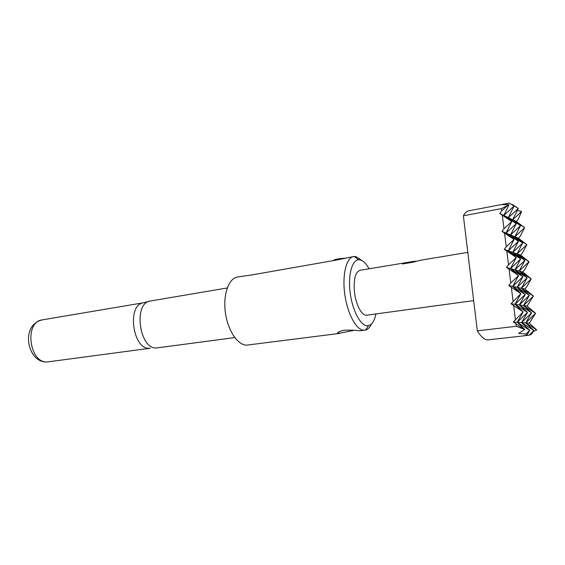 <?xml version="1.0" encoding="UTF-8"?>
<svg xmlns="http://www.w3.org/2000/svg" width="565" height="565" viewBox="0 0 565 565"><rect width="100%" height="100%" fill="white"/><g stroke="black" fill="none" stroke-linecap="round" stroke-linejoin="round"><path stroke-width="0.85" d="M371.579 323.844C369.948 327.375 367.9 329.459 365.442 330.101L359.778 330.786C356.211 330.207 351.02 330.017 344.205 330.207C338.484 331.535 336.549 332.608 338.4 333.435L353.669 330.412M333.364 260.606L333.964 259.999C336.069 259.208 339.339 258.636 343.781 258.276L344.82 258.212M375.923 313.949C374.489 320.751 372.038 324.642 368.571 325.638L367.257 325.758C360.519 325.737 352.461 310.651 350.201 292.974C347.849 275.296 351.931 260.084 358.606 259.794L360.046 259.886C363.196 260.62 366.212 263.587 369.093 268.785M364.828 330.214L363.966 330.257C356.473 330.313 347.468 313.971 344.798 294.407C342.03 274.851 346.345 257.584 353.676 256.531L355.922 256.574L362.01 260.62M234.757 337.588L156.562 347.955C139.393 349.629 133.043 303.2 150.121 301.046L227.25 287.966M150.099 348.245L149.57 348.273C132.747 349.905 126.602 304.952 143.333 302.812L149.386 301.237M383.021 266.496L359.997 270.296C355.364 272.033 353.506 279.145 354.425 291.625C355.71 304.613 361.932 316.231 366.791 315.192L473.661 300.615M353.676 256.531L336.691 260.02L250.804 275.106L237.54 276.963C228.719 278.312 222.893 294.549 225.386 312.565C227.773 330.596 237.823 345.434 246.806 345.123L339.84 333.385M524.772 329.459L517.25 322.297L523.197 311.887L514.99 304.316L520.895 293.68L512.738 286.406L525.217 294.499L517.13 287.345L529.377 295.297L519.355 304.938L531.616 312.862L521.58 322.601L533.854 330.49L531.637 334.183L529.024 335.222L523.254 335.885L526.877 335.186L525.944 334.056L518.642 333.371L524.772 329.459L516.233 326.28L477.326 330.864C481.239 337.185 484.855 340.179 488.181 339.833L525.733 335.638M517.328 210.448L521.636 211.515L512.709 219.736L524.659 227.66L520.436 235.831L518.529 238.303L514.863 236.77L526.834 244.666L522.583 252.689L520.669 255.147L517.024 253.862L529.01 261.736L524.73 269.604L522.816 272.055L519.2 271.023L531.199 278.87L526.891 286.589L524.97 289.019L521.375 288.249L533.395 296.06L527.131 306.046L523.564 305.538L535.599 313.321L529.299 323.138L525.761 322.89L533.854 330.49L529.024 335.222M512.469 204.558L518.324 208.464L511.876 204.558M521.636 211.515L518.303 219.036L516.403 221.522L512.709 219.736L518.324 208.464L508.345 217.624L514.002 206.119L509.39 203.047L468.66 210.844C466.669 211.225 464.903 212.878 463.378 215.802L501.466 208.598L509.016 204.749L502.469 204.636L509.39 203.047L514.002 206.119L503.825 215.435L499.735 213.457L511.784 221.551L503.994 228.726L501.974 231.375L514.044 239.482L506.254 246.728L504.227 249.363L516.325 257.478L508.26 250.782L504.227 249.363M507.123 205.886L501.741 210.794L499.735 213.457M516.403 221.522L524.659 227.66L514.863 236.77L510.527 234.955L522.717 242.999L512.723 252.35L518.458 241.269L510.527 234.955L516.226 223.662L508.345 217.624L503.825 215.435L516.226 223.662L506.035 233.077L518.458 241.269L508.26 250.782L514.044 239.482L506.035 233.077L511.784 221.551L503.825 215.435L509.016 204.749M526.877 335.186L529.758 330.327L521.58 322.601L527.484 312.381L519.355 304.938L525.217 294.499L514.99 304.316L527.484 312.381L517.25 322.297L513.324 322.022L522.554 328.265M529.299 323.138L536.75 329.96L533.318 331.387M527.131 306.046L535.599 313.321L525.761 322.89L536.75 329.96M522.816 272.055L531.199 278.87L521.375 288.249L527.152 277.796L519.2 271.023L529.01 261.736L520.669 255.147M518.529 238.303L526.834 244.666L517.024 253.862L522.717 242.999L514.863 236.77L520.52 225.696L512.709 219.736L508.345 217.624L520.52 225.696L510.527 234.955L501.974 231.375M524.97 289.019L533.395 296.06L523.564 305.538L511.035 303.751L523.197 311.887L513.324 322.022M525.944 334.056L529.758 330.327L517.25 322.297L525.761 322.89L531.616 312.862L523.564 305.538L529.377 295.297L521.375 288.249L512.738 286.406L518.606 275.543L510.499 268.559L522.957 276.688L512.738 286.406L508.761 285.551L520.895 293.68L511.035 303.751M506.487 267.422L508.521 264.801L516.325 257.478L510.499 268.559L519.2 271.023L524.927 260.366L514.927 269.816L527.152 277.796L517.13 287.345L522.957 276.688L514.927 269.816L520.704 258.947L512.723 252.35L508.26 250.782L520.704 258.947L510.499 268.559L506.487 267.422L518.606 275.543L510.795 282.945L508.761 285.551M477.326 330.864L463.378 215.802M448.264 255.648L436.929 257.534M467.813 252.371L447.911 255.677M420.282 260.274L436.561 257.562M415.374 261.298L403.241 263.325L402.45 263.961L412.973 262.216L420.311 260.267M414.315 261.263L404.017 262.979M398.834 263.869L388.176 265.642M404.039 262.972L398.431 263.904M387.767 265.677L382.604 266.539M516.233 326.28L515.951 324.028M515.379 319.451L513.656 305.729M513.084 301.159L511.367 287.493M510.795 282.945L509.086 269.336M508.521 264.801L506.819 251.241M506.254 246.728L504.559 233.225M503.994 228.726L502.306 215.272M501.741 210.794L501.466 208.598M524.927 260.366L517.024 253.862L512.723 252.35L524.927 260.366M416.115 261.178L413.361 261.616M413.177 261.885L403.241 263.325M403.283 263.523L402.76 263.912M150.255 348.238L47.58 361.925C29.189 363.761 23.956 321.662 42.311 319.868C19.831 324.903 27.297 362.892 46.853 361.96M338.4 333.435L338.258 332.128M358.606 259.794L354.297 256.454M143.425 302.784L42.311 319.868M48.661 361.833L47.34 361.946M368.571 325.638L365.442 330.101"/></g></svg>
